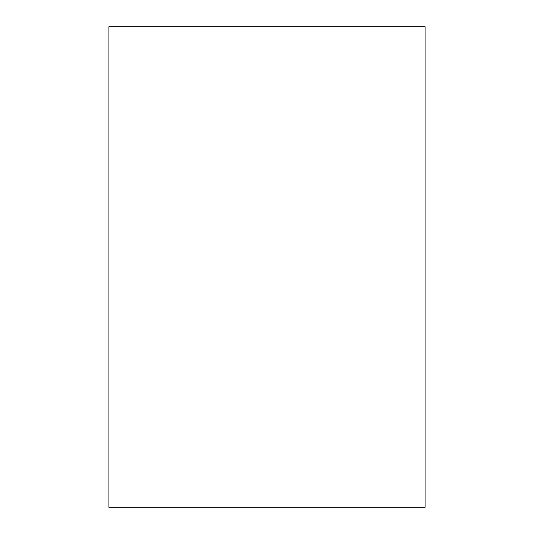 <?xml version="1.0" encoding="UTF-8"?>
<svg xmlns="http://www.w3.org/2000/svg" width="534" height="534" viewBox="0 0 534 534"><rect width="100%" height="100%" fill="white"/><g stroke="black" fill="none" stroke-linecap="round" stroke-linejoin="round"><path stroke-width="0.8" d="M425.091 507.3L425.091 26.7L108.909 26.7L108.909 507.3L425.091 507.3"/></g></svg>
